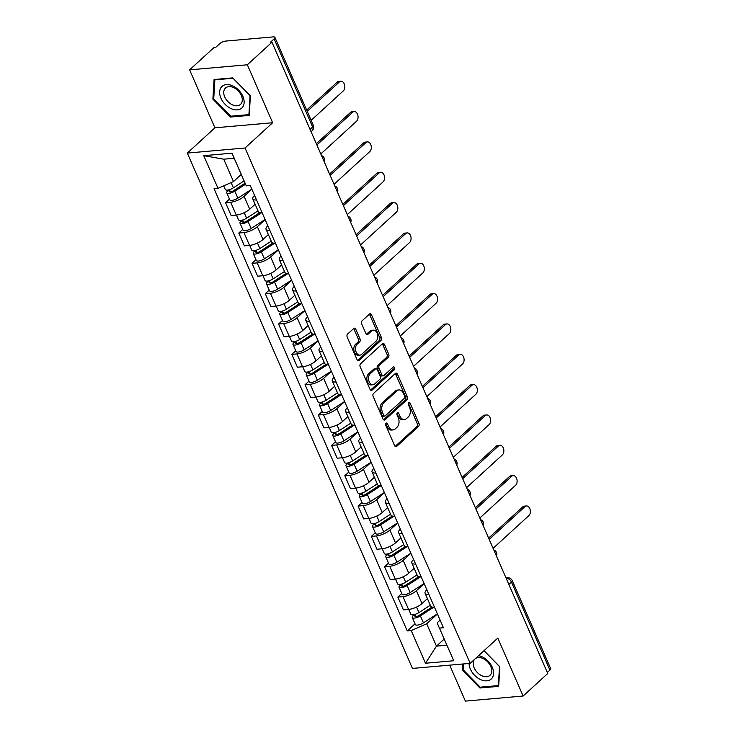 <?xml version="1.0" encoding="UTF-8"?>
<svg xmlns="http://www.w3.org/2000/svg" width="738" height="738" viewBox="0 0 738 738"><rect width="100%" height="100%" fill="white"/><g stroke="black" fill="none" stroke-linecap="round" stroke-linejoin="round"><path stroke-width="1.11" d="M386.029 423.225A1.55 1.024 85 0 0 385.762 425.346L394.618 445.623A2.214 1.467 85 0 0 396.029 446.721A2.214 1.467 85 0 0 396.675 446.416L418.557 426.398A2.214 1.467 85 0 0 418.935 423.381L410.07 403.096A1.55 1.024 85 0 0 409.083 402.33A1.55 1.024 85 0 0 408.64 402.542A1.55 1.024 85 0 0 408.372 404.655L409.516 407.275A7.085 4.696 85 0 1 408.298 416.942L406.472 418.612A7.085 4.696 85 0 1 404.424 419.562A7.085 4.696 85 0 1 399.913 416.066L398.769 413.437A1.55 1.024 85 0 0 397.782 412.671A1.55 1.024 85 0 0 397.33 412.883A1.55 1.024 85 0 0 397.062 414.996L398.216 417.625A7.085 4.696 85 0 1 396.989 427.293L395.171 428.962A7.085 4.696 85 0 1 393.123 429.903A7.085 4.696 85 0 1 388.612 426.407L387.459 423.787A1.55 1.024 85 0 0 386.472 423.022A1.55 1.024 85 0 0 386.029 423.225M355.781 329.268A2.214 1.467 85 0 0 354.369 328.17A2.214 1.467 85 0 0 353.733 328.465L347.589 334.083A2.214 1.467 85 0 0 347.211 337.109L357.054 359.627A2.214 1.467 85 0 0 358.465 360.725A2.214 1.467 85 0 0 359.102 360.43L380.983 340.402A2.214 1.467 85 0 0 381.361 337.386L371.528 314.858A2.214 1.467 85 0 0 370.116 313.77A2.214 1.467 85 0 0 369.47 314.065L362.063 320.846A2.214 1.467 85 0 0 361.675 323.871L365.891 333.511A2.214 1.467 85 0 0 367.303 334.6A2.214 1.467 85 0 0 367.939 334.305L371.62 330.938A5.922 3.921 85 0 1 373.327 330.144A5.922 3.921 85 0 1 377.524 334.342A5.922 3.921 85 0 1 376.076 341.15L361.675 354.332A5.922 3.921 85 0 1 359.959 355.126A5.922 3.921 85 0 1 355.762 350.937A5.922 3.921 85 0 1 357.21 344.12L359.609 341.925A2.214 1.467 85 0 0 359.996 338.908L355.781 329.268L354.102 329.416A2.214 1.467 85 0 0 353.548 328.631M245.034 148.006L272.654 122.739L247.331 64.787L271.981 42.232L547.762 673.48L523.122 696.026L497.799 638.075L470.18 663.351L245.034 148.006L187.314 153.08L412.459 668.416L470.18 663.351M373.529 393.446A2.214 1.467 85 0 0 373.151 396.472L382.985 419A2.214 1.467 85 0 0 384.397 420.088A2.214 1.467 85 0 0 385.033 419.793L406.915 399.765A2.214 1.467 85 0 0 407.302 396.749L397.459 374.221A2.214 1.467 85 0 0 396.048 373.133A2.214 1.467 85 0 0 395.411 373.428L373.529 393.446M370.024 389.313L360.181 366.786A2.214 1.467 85 0 1 360.559 363.769L382.441 343.742A2.214 1.467 85 0 1 383.087 343.447A2.214 1.467 85 0 1 384.489 344.545L388.705 354.185A2.214 1.467 85 0 1 388.326 357.201L379.452 365.319A2.214 1.467 85 0 0 379.064 368.345L381.86 374.738A2.214 1.467 85 0 0 383.271 375.836A2.214 1.467 85 0 0 383.908 375.531L393.151 367.081A1.55 1.024 85 0 1 393.594 366.878A1.55 1.024 85 0 1 394.692 367.967A1.55 1.024 85 0 1 394.313 369.756L372.072 390.107A2.214 1.467 85 0 1 371.426 390.402A2.214 1.467 85 0 1 370.024 389.313M247.331 64.787L189.611 69.861L214.26 47.306L215.939 47.158L219.776 43.643A4.511 1.531 -23.6 0 1 225.625 41.079L273.244 36.9A4.511 1.531 -23.6 0 1 274.905 37.361L313.392 125.451A4.511 1.531 156.4 0 1 312.626 126.964L274.139 38.874A4.511 1.531 -23.6 0 0 274.905 37.361M449.691 665.15L465.392 701.1L523.122 696.026M189.611 69.861L214.933 127.812L187.314 153.08M271.981 42.232L270.302 42.38L274.139 38.874M508.842 584.395L511.434 582.024A4.511 1.531 156.4 0 0 512.2 580.511L550.686 668.6A4.511 1.531 156.4 0 1 549.921 670.113L511.434 582.024A4.511 3.017 -132.5 0 0 506.369 578.426L506.24 578.435M547.328 672.484L549.921 670.113M428.852 594.339A10.378 3.515 156.4 0 1 425.079 593.278L430.688 606.11A10.378 3.515 -23.6 0 0 434.451 607.171M424.166 583.629L416.416 590.723A10.378 3.515 156.4 0 1 402.976 596.608L408.584 609.45A10.378 3.515 -23.6 0 0 422.016 603.555L427.413 598.619M408.584 609.45L403.446 609.902L397.837 597.06L401.767 593.472M425.079 593.278A10.378 3.515 156.4 0 1 426.85 589.8L426.859 589.791M402.976 596.608L397.837 597.06M415.595 564.007A10.378 3.515 156.4 0 1 411.822 562.937L417.431 575.778A10.378 3.515 -23.6 0 0 421.204 576.839M388.511 563.131L384.59 566.729L390.199 579.561L395.328 579.109A10.378 3.515 -23.6 0 0 408.769 573.214L414.156 568.278M411.822 562.937A10.378 3.515 156.4 0 1 413.594 559.469L413.603 559.45M410.909 553.288L403.16 560.382A10.378 3.515 156.4 0 1 389.719 566.277L384.59 566.729M402.339 533.666A10.378 3.515 156.4 0 1 398.575 532.605L404.175 545.437A10.378 3.515 -23.6 0 0 407.948 546.498M375.264 532.799L371.334 536.388L376.943 549.229L382.072 548.777A10.378 3.515 -23.6 0 0 395.513 542.882L400.909 537.947M398.575 532.605A10.378 3.515 156.4 0 1 400.337 529.128L400.356 529.118M397.662 522.947L389.904 530.05A10.378 3.515 156.4 0 1 376.463 535.936L371.334 536.388M389.083 503.325A10.378 3.515 156.4 0 1 385.319 502.264L390.928 515.106A10.378 3.515 -23.6 0 0 394.692 516.166M362.007 502.458L358.078 506.056L363.686 518.888L368.815 518.436A10.378 3.515 -23.6 0 0 382.256 512.541L387.653 507.606M385.319 502.264A10.378 3.515 156.4 0 1 387.081 498.796L387.099 498.777M384.406 492.615L376.648 499.709A10.378 3.515 156.4 0 1 363.216 505.604L358.078 506.056M375.836 472.993A10.378 3.515 156.4 0 1 372.063 471.933L377.671 484.765A10.378 3.515 -23.6 0 0 381.435 485.825M348.751 472.126L344.821 475.715L350.43 488.547L355.568 488.104A10.378 3.515 -23.6 0 0 369 482.209L374.397 477.274M372.063 471.933A10.378 3.515 156.4 0 1 373.834 468.455L373.843 468.445M371.149 462.274L363.4 469.368A10.378 3.515 156.4 0 1 349.96 475.263L344.821 475.715M362.579 442.652A10.378 3.515 156.4 0 1 358.806 441.592L364.415 454.423A10.378 3.515 -23.6 0 0 368.188 455.494M335.495 441.785L331.574 445.374L337.183 458.215L342.312 457.763A10.378 3.515 -23.6 0 0 355.753 451.868L361.14 446.933M358.806 441.592A10.378 3.515 156.4 0 1 360.578 438.123L360.587 438.104M357.893 431.942L350.144 439.036A10.378 3.515 156.4 0 1 336.703 444.931L331.574 445.374M349.323 412.321A10.378 3.515 156.4 0 1 345.559 411.26L351.159 424.092A10.378 3.515 -23.6 0 0 354.932 425.153M322.248 411.444L318.318 415.042L323.927 427.874L329.056 427.422A10.378 3.515 -23.6 0 0 342.497 421.536L347.893 416.601M345.559 411.26A10.378 3.515 156.4 0 1 347.321 407.782L347.34 407.773M344.646 401.601L336.888 408.695A10.378 3.515 156.4 0 1 323.447 414.59L318.318 415.042M336.067 381.98A10.378 3.515 156.4 0 1 332.303 380.919L337.912 393.751A10.378 3.515 -23.6 0 0 341.676 394.812M308.991 381.112L305.062 384.701L310.67 397.542L315.799 397.09A10.378 3.515 -23.6 0 0 329.24 391.195L334.637 386.26M332.303 380.919A10.378 3.515 156.4 0 1 334.065 377.441L334.083 377.432M331.39 371.269L323.631 378.363A10.378 3.515 156.4 0 1 310.2 384.249L305.062 384.701M322.82 351.648A10.378 3.515 156.4 0 1 319.047 350.578L324.655 363.419A10.378 3.515 -23.6 0 0 328.419 364.48M295.735 350.771L291.814 354.369L297.414 367.201L302.552 366.749A10.378 3.515 -23.6 0 0 315.984 360.854L321.381 355.928M319.047 350.578A10.378 3.515 156.4 0 1 320.818 347.109L320.827 347.091M318.133 340.928L310.384 348.022A10.378 3.515 156.4 0 1 296.944 353.917L291.814 354.369M309.563 321.307A10.378 3.515 156.4 0 1 305.79 320.246L311.399 333.078A10.378 3.515 -23.6 0 0 315.172 334.139M282.488 320.44L278.558 324.028L284.167 336.869L289.296 336.417A10.378 3.515 -23.6 0 0 302.737 330.523L308.124 325.587M305.79 320.246A10.378 3.515 156.4 0 1 307.561 316.768L307.571 316.759M304.877 310.597L297.128 317.691A10.378 3.515 156.4 0 1 283.687 323.576L278.558 324.028M296.307 290.966A10.378 3.515 156.4 0 1 292.543 289.905L298.152 302.746A10.378 3.515 -23.6 0 0 301.916 303.807M269.232 290.099L265.302 293.696L270.911 306.528L276.04 306.076A10.378 3.515 -23.6 0 0 289.481 300.181L294.877 295.246M292.543 289.905A10.378 3.515 156.4 0 1 294.305 286.436L294.324 286.418M291.63 280.255L283.872 287.35A10.378 3.515 156.4 0 1 270.431 293.244L265.302 293.696M283.051 260.634A10.378 3.515 156.4 0 1 279.287 259.573L284.896 272.405A10.378 3.515 -23.6 0 0 288.659 273.466M255.975 259.767L252.045 263.355L257.654 276.187L262.793 275.744A10.378 3.515 -23.6 0 0 276.224 269.85L281.621 264.914M279.287 259.573A10.378 3.515 156.4 0 1 281.049 256.095L281.067 256.086M278.374 249.914L270.615 257.009A10.378 3.515 156.4 0 1 257.184 262.903L252.045 263.355M269.804 230.293A10.378 3.515 156.4 0 1 266.031 229.232L271.639 242.064A10.378 3.515 -23.6 0 0 275.412 243.134M242.719 229.426L238.798 233.023L244.398 245.855L249.536 245.403A10.378 3.515 -23.6 0 0 262.977 239.509L268.364 234.573M266.031 229.232A10.378 3.515 156.4 0 1 267.802 225.763L267.811 225.745M265.117 219.583L257.368 226.677A10.378 3.515 156.4 0 1 243.927 232.571L238.798 233.023M256.547 199.961A10.378 3.515 156.4 0 1 252.774 198.9L258.383 211.732A10.378 3.515 -23.6 0 0 262.156 212.793M229.472 199.085L225.542 202.682L231.151 215.514L236.28 215.062A10.378 3.515 -23.6 0 0 249.721 209.177L255.108 204.242M252.774 198.9A10.378 3.515 156.4 0 1 254.545 195.422L254.555 195.413M251.861 189.242L244.112 196.336A10.378 3.515 156.4 0 1 230.671 202.23L225.542 202.682M437.422 613.961L426.693 623.776L436.462 646.137L446.896 645.224L437.127 622.863L440.116 620.132M444.202 639.062L436.462 646.137L425.485 663.241L411.214 630.566L426.693 623.776M437.127 622.863L453.759 660.75L425.485 663.241M218.005 188.347L203.734 155.672L232.009 153.19L246.28 185.865L234.158 158.273L223.725 159.196L233.494 181.557L218.005 188.347L214.057 188.697L407.256 630.916L411.214 630.566M439.479 628.084L443.437 627.734L250.237 185.515L246.28 185.865M462.698 664.006L462.339 670.067L479.912 688.01L498.667 686.368L499.838 666.774L484.054 650.658M272.654 122.739L214.933 127.812M214.066 79.52L212.885 99.113L230.468 117.056L249.213 115.405L250.394 95.82L232.821 77.877L214.066 79.52M233.494 181.557L241.234 174.472M415.024 623.804L407.256 630.916M453.759 660.75L446.896 645.224M234.158 158.273L232.009 153.19M223.725 159.196L203.734 155.672M463.196 669.283L462.339 670.067M480.89 687.115L479.912 688.01M213.752 98.32L212.885 99.113M231.446 116.161L230.468 117.056M385.697 423.76A1.55 1.024 85 0 1 385.78 423.935L386.924 426.555A7.085 4.696 85 0 0 391.435 430.051L393.123 429.903M404.424 419.562L402.745 419.71A7.085 4.696 85 0 1 398.234 416.214L397.081 413.584A1.55 1.024 85 0 0 396.998 413.418M395.171 446.398L416.869 426.546A2.214 1.467 85 0 0 417.256 423.529L408.391 403.243A1.55 1.024 85 0 0 408.308 403.068M383.539 419.774L405.236 399.922A2.214 1.467 85 0 0 405.614 396.896L395.78 374.369A2.214 1.467 85 0 0 395.227 373.594M383.769 415.337A1.55 1.024 85 0 0 384.756 416.103A1.55 1.024 85 0 0 385.208 415.9L404.415 398.317A1.55 1.024 85 0 0 404.682 396.205L403.474 393.437A7.085 4.696 85 0 0 398.963 389.941A7.085 4.696 85 0 0 396.915 390.891L383.788 402.902A7.085 4.696 85 0 0 382.561 412.57L383.769 415.337L382.09 415.485A1.55 1.024 85 0 0 383.077 416.25L384.756 416.103M398.963 389.941L397.284 390.088A7.085 4.696 85 0 0 395.227 391.039L396.915 390.891M382.09 415.485L380.882 412.717A7.085 4.696 85 0 1 382.099 403.049L395.227 391.039M383.271 375.836L381.583 375.983A2.214 1.467 85 0 1 380.181 374.886L377.386 368.493A2.214 1.467 85 0 1 377.764 365.467L386.638 357.349A2.214 1.467 85 0 0 387.016 354.332L382.81 344.692A2.214 1.467 85 0 0 382.266 343.908M370.568 390.088L392.634 369.904A1.55 1.024 85 0 0 392.727 367.469M370.236 373.751A5.922 3.921 85 0 0 368.788 380.559A5.922 3.921 85 0 0 372.985 384.756A5.922 3.921 85 0 0 374.701 383.963L379.775 379.314A2.214 1.467 85 0 0 380.162 376.297L377.367 369.904A2.214 1.467 85 0 0 375.956 368.806A2.214 1.467 85 0 0 375.31 369.101L370.236 373.751L368.557 373.898A5.922 3.921 85 0 0 367.109 380.707A5.922 3.921 85 0 0 371.306 384.904L372.985 384.756M375.956 368.806L374.267 368.954A2.214 1.467 85 0 0 373.631 369.249L375.31 369.101M368.557 373.898L373.631 369.249M359.959 355.126L358.281 355.273A5.922 3.921 85 0 1 354.074 351.085A5.922 3.921 85 0 1 355.531 344.268L357.93 342.072A2.214 1.467 85 0 0 358.308 339.056L354.102 329.416M373.327 330.144L371.648 330.292A5.922 3.921 85 0 0 369.932 331.085L371.62 330.938M366.435 334.286L369.932 331.085M357.598 360.412L379.304 340.55A2.214 1.467 85 0 0 379.683 337.534L369.839 315.006A2.214 1.467 85 0 0 369.295 314.231M430.3 605.225L418.935 612.568A5.636 1.91 156.4 0 1 410.835 614.219L408.741 609.431M432.025 607.051L418.852 615.557A2.703 0.913 156.4 0 1 414.968 616.359A2.703 0.913 156.4 0 1 415.429 615.446L414.959 614.385M493.095 548.334L528.869 515.604A5.184 3.441 85 0 0 530.142 509.635A5.184 3.441 85 0 0 526.462 505.954A5.184 3.441 85 0 0 524.958 506.655L489.183 539.395M433.778 607.217L420.383 615.87A5.636 1.91 156.4 0 1 412.284 617.531A5.636 1.91 156.4 0 1 413.243 615.64L412.874 614.8M437.376 613.859L423.437 622.872A5.636 1.91 156.4 0 1 415.337 624.533L412.284 617.531M488.621 538.094L522.772 506.849A5.184 3.441 -95 0 1 524.275 506.148L526.462 505.954M415.946 616.636L415.429 615.446L413.243 615.64M417.044 574.884L405.679 582.227A5.636 1.91 156.4 0 1 397.579 583.887L395.485 579.099M418.769 576.71L405.605 585.225A2.703 0.913 156.4 0 1 401.712 586.018A2.703 0.913 156.4 0 1 402.173 585.114L401.712 584.044M479.838 518.002L515.613 485.263A5.184 3.441 85 0 0 516.886 479.294A5.184 3.441 85 0 0 513.205 475.623A5.184 3.441 85 0 0 511.702 476.314L475.927 509.054M420.522 576.876L407.127 585.529A5.636 1.91 156.4 0 1 399.027 587.19A5.636 1.91 156.4 0 1 399.987 585.308L399.618 584.468M424.119 583.527L410.18 592.531A5.636 1.91 156.4 0 1 402.081 594.191L399.027 587.19M475.364 507.762L509.515 476.508A5.184 3.441 -95 0 1 511.019 475.816L513.205 475.623M402.69 586.295L402.173 585.114L399.987 585.308M403.787 544.552L392.422 551.886A5.636 1.91 156.4 0 1 384.332 553.546L382.238 548.758M405.513 546.378L392.348 554.884A2.703 0.913 156.4 0 1 388.456 555.677A2.703 0.913 156.4 0 1 388.917 554.773L388.456 553.703M466.582 487.661L502.357 454.922A5.184 3.441 85 0 0 503.63 448.962A5.184 3.441 85 0 0 499.949 445.282A5.184 3.441 85 0 0 498.454 445.983L462.671 478.713M407.265 546.535L393.871 555.197A5.636 1.91 156.4 0 1 385.771 556.858A5.636 1.91 156.4 0 1 386.73 554.967L386.361 554.127M410.872 553.186L396.933 562.199A5.636 1.91 156.4 0 1 388.834 563.86L385.771 556.858M462.108 477.421L496.268 446.176A5.184 3.441 -95 0 1 497.763 445.475L499.949 445.282M389.433 555.963L388.917 554.773L386.73 554.967M469.082 663.444A14.659 9.797 -132.5 0 0 477.873 678.074A14.659 9.797 -132.5 0 0 491.591 678.665A14.659 9.797 -132.5 0 0 491.379 665.455A14.659 9.797 -132.5 0 0 478.556 655.685M490.226 675.085A11.098 7.417 -132.5 0 0 487.744 661.949A11.098 7.417 -132.5 0 0 474.968 658.969A11.098 7.417 -132.5 0 0 474.7 659.237A11.098 7.417 -132.5 0 0 477.191 672.373A11.098 7.417 -132.5 0 0 489.958 675.353A11.098 7.417 -132.5 0 0 490.226 675.085M483.962 650.741L499.506 666.599L498.362 685.584L480.198 687.179L463.169 669.79L463.519 663.932M242.138 107.702A14.659 9.797 -132.5 0 0 238.605 90.082A14.659 9.797 -132.5 0 0 221.64 86.77A14.659 9.797 -132.5 0 0 225.173 104.39A14.659 9.797 -132.5 0 0 242.138 107.702M240.782 104.132A11.098 7.417 -132.5 0 0 238.3 90.995A11.098 7.417 -132.5 0 0 225.524 88.016A11.098 7.417 -132.5 0 0 225.256 88.283A11.098 7.417 -132.5 0 0 227.738 101.42A11.098 7.417 -132.5 0 0 240.514 104.39A11.098 7.417 -132.5 0 0 240.782 104.132M213.725 98.837L214.859 79.852L233.033 78.256L250.062 95.645L248.918 114.621L230.745 116.217L213.725 98.837M215.348 79.409L214.859 79.852M390.54 514.211L379.175 521.554A5.636 1.91 156.4 0 1 371.076 523.214L368.982 518.417M392.265 516.037L379.092 524.552A2.703 0.913 156.4 0 1 375.208 525.345A2.703 0.913 156.4 0 1 375.67 524.441L375.199 523.371M453.326 457.329L489.11 424.59A5.184 3.441 85 0 0 490.373 418.621A5.184 3.441 85 0 0 486.702 414.95A5.184 3.441 85 0 0 485.198 415.642L449.424 448.381M394.018 516.203L380.614 524.856A5.636 1.91 156.4 0 1 372.515 526.517A5.636 1.91 156.4 0 1 373.474 524.626L373.114 523.786M397.616 522.855L383.677 531.858A5.636 1.91 156.4 0 1 375.577 533.519L372.515 526.517M448.852 447.09L483.012 415.835A5.184 3.441 -95 0 1 484.506 415.143L486.702 414.95M376.186 525.622L375.67 524.441L373.474 524.626M377.284 483.87L365.919 491.213A5.636 1.91 156.4 0 1 357.819 492.873L355.725 488.086M379.009 485.705L365.836 494.211A2.703 0.913 156.4 0 1 361.952 495.004A2.703 0.913 156.4 0 1 362.413 494.1L361.943 493.03M440.079 426.988L475.853 394.249A5.184 3.441 85 0 0 477.126 388.28A5.184 3.441 85 0 0 473.445 384.609A5.184 3.441 85 0 0 471.942 385.31L436.167 418.04M380.762 485.862L367.367 494.525A5.636 1.91 156.4 0 1 359.268 496.185A5.636 1.91 156.4 0 1 360.227 494.294L359.858 493.454M384.36 492.514L370.421 501.526A5.636 1.91 156.4 0 1 362.321 503.178L359.268 496.185M435.604 416.749L469.755 385.494A5.184 3.441 -95 0 1 471.259 384.802L473.445 384.609M362.93 495.281L362.413 494.1L360.227 494.294M364.028 453.538L352.663 460.881A5.636 1.91 156.4 0 1 344.563 462.541L342.469 457.744M365.753 455.364L352.589 463.87A2.703 0.913 156.4 0 1 348.696 464.672A2.703 0.913 156.4 0 1 349.157 463.768L348.696 462.698M426.822 396.647L462.597 363.917A5.184 3.441 85 0 0 463.87 357.948A5.184 3.441 85 0 0 460.189 354.277A5.184 3.441 85 0 0 458.695 354.969L422.911 387.708M367.506 455.531L354.111 464.184A5.636 1.91 156.4 0 1 346.011 465.844A5.636 1.91 156.4 0 1 346.971 463.953L346.602 463.113M371.103 462.182L357.164 471.185A5.636 1.91 156.4 0 1 349.065 472.846L346.011 465.844M422.348 386.417L456.499 355.163A5.184 3.441 -95 0 1 458.003 354.461L460.189 354.277M349.674 464.949L349.157 463.768L346.971 463.953M350.771 423.197L339.415 430.54A5.636 1.91 156.4 0 1 331.316 432.2L329.222 427.413M352.496 425.023L339.332 433.538A2.703 0.913 156.4 0 1 335.439 434.331A2.703 0.913 156.4 0 1 335.901 433.427L335.439 432.357M413.566 366.316L449.341 333.576A5.184 3.441 85 0 0 450.614 327.607A5.184 3.441 85 0 0 446.933 323.936A5.184 3.441 85 0 0 445.438 324.628L409.655 357.367M354.249 425.189L340.855 433.852A5.636 1.91 156.4 0 1 332.755 435.503A5.636 1.91 156.4 0 1 333.714 433.621L333.345 432.782M357.856 431.841L343.917 440.844A5.636 1.91 156.4 0 1 335.818 442.505L332.755 435.503M409.092 356.076L443.252 324.821A5.184 3.441 -95 0 1 444.746 324.13L446.933 323.936M336.417 434.608L335.901 433.427L333.714 433.621M337.524 392.865L326.159 400.208A5.636 1.91 156.4 0 1 318.06 401.869L315.965 397.072M339.249 394.692L326.076 403.197A2.703 0.913 156.4 0 1 322.192 404A2.703 0.913 156.4 0 1 322.654 403.086L322.183 402.026M400.31 335.974L436.093 303.244A5.184 3.441 85 0 0 437.357 297.276A5.184 3.441 85 0 0 433.686 293.595A5.184 3.441 85 0 0 432.182 294.296L396.407 327.035M341.002 394.858L327.598 403.511A5.636 1.91 156.4 0 1 319.499 405.171A5.636 1.91 156.4 0 1 320.467 403.28L320.098 402.441M344.6 401.509L330.661 410.512A5.636 1.91 156.4 0 1 322.561 412.173L319.499 405.171M395.836 325.735L429.996 294.49A5.184 3.441 -95 0 1 431.499 293.789L433.686 293.595M323.17 404.276L322.654 403.086L320.467 403.28M324.268 362.524L312.903 369.867A5.636 1.91 156.4 0 1 304.803 371.528L302.709 366.74M325.993 364.351L312.82 372.865A2.703 0.913 156.4 0 1 308.936 373.659A2.703 0.913 156.4 0 1 309.397 372.755L308.927 371.684M387.063 305.643L422.837 272.903A5.184 3.441 85 0 0 424.11 266.935A5.184 3.441 85 0 0 420.429 263.263A5.184 3.441 85 0 0 418.926 263.955L383.151 296.694M327.746 364.517L314.351 373.17A5.636 1.91 156.4 0 1 306.252 374.83A5.636 1.91 156.4 0 1 307.211 372.948L306.842 372.109M331.344 371.168L317.405 380.171A5.636 1.91 156.4 0 1 309.305 381.832L306.252 374.83M382.588 295.403L416.739 264.149A5.184 3.441 -95 0 1 418.243 263.457L420.429 263.263M309.914 373.935L309.397 372.755L307.211 372.948M311.012 332.192L299.646 339.526A5.636 1.91 156.4 0 1 291.547 341.187L289.453 336.399M312.737 334.019L299.573 342.524A2.703 0.913 156.4 0 1 295.68 343.327A2.703 0.913 156.4 0 1 296.141 342.414L295.68 341.353M373.806 275.302L409.581 242.562A5.184 3.441 85 0 0 410.854 236.603A5.184 3.441 85 0 0 407.173 232.922A5.184 3.441 85 0 0 405.679 233.623L369.895 266.353M314.489 334.176L301.095 342.838A5.636 1.91 156.4 0 1 292.995 344.498A5.636 1.91 156.4 0 1 293.955 342.607L293.586 341.768M318.096 340.827L304.148 349.84A5.636 1.91 156.4 0 1 296.058 351.5L292.995 344.498M369.332 265.062L403.483 233.817A5.184 3.441 -95 0 1 404.987 233.116L407.173 232.922M296.658 343.604L296.141 342.414L293.955 342.607M297.755 301.851L286.399 309.194A5.636 1.91 156.4 0 1 278.3 310.855L276.206 306.058M299.48 303.678L286.316 312.192A2.703 0.913 156.4 0 1 282.423 312.986A2.703 0.913 156.4 0 1 282.885 312.082L282.423 311.012M360.55 244.97L396.324 212.23A5.184 3.441 85 0 0 397.597 206.262A5.184 3.441 85 0 0 393.917 202.59A5.184 3.441 85 0 0 392.422 203.282L356.639 236.022M301.242 303.844L287.838 312.497A5.636 1.91 156.4 0 1 279.739 314.157A5.636 1.91 156.4 0 1 280.698 312.275L280.339 311.436M304.84 310.495L290.901 319.499A5.636 1.91 156.4 0 1 282.802 321.159L279.739 314.157M356.076 234.73L390.236 203.476A5.184 3.441 -95 0 1 391.73 202.784L393.917 202.59M283.41 313.263L282.885 312.082L280.698 312.275M284.508 271.51L273.143 278.853A5.636 1.91 156.4 0 1 265.043 280.514L262.949 275.726M286.233 273.346L273.06 281.851A2.703 0.913 156.4 0 1 269.176 282.645A2.703 0.913 156.4 0 1 269.638 281.741L269.167 280.671M347.294 214.629L383.077 181.889A5.184 3.441 85 0 0 384.35 175.921A5.184 3.441 85 0 0 380.67 172.249A5.184 3.441 85 0 0 379.166 172.95L343.391 205.681M287.986 273.503L274.582 282.165A5.636 1.91 156.4 0 1 266.483 283.826A5.636 1.91 156.4 0 1 267.451 281.934L267.082 281.095M291.584 280.154L277.645 289.167A5.636 1.91 156.4 0 1 269.545 290.827L266.483 283.826M342.819 204.389L376.98 173.135A5.184 3.441 -95 0 1 378.483 172.443L380.67 172.249M270.154 282.922L269.638 281.741L267.451 281.934M271.252 241.178L259.887 248.521A5.636 1.91 156.4 0 1 251.787 250.182L249.693 245.385M272.977 243.005L259.804 251.51A2.703 0.913 156.4 0 1 255.92 252.313A2.703 0.913 156.4 0 1 256.381 251.409L255.911 250.339M334.046 184.288L369.821 151.558A5.184 3.441 85 0 0 371.094 145.589A5.184 3.441 85 0 0 367.413 141.917A5.184 3.441 85 0 0 365.91 142.609L330.135 175.349M274.73 243.171L261.335 251.824A5.636 1.91 156.4 0 1 253.235 253.485A5.636 1.91 156.4 0 1 254.195 251.593L253.826 250.754M278.327 249.822L264.389 258.826A5.636 1.91 156.4 0 1 256.289 260.486L253.235 253.485M329.572 174.057L363.723 142.803A5.184 3.441 -95 0 1 365.227 142.102L367.413 141.917M256.898 252.59L256.381 251.409L254.195 251.593M257.996 210.837L246.63 218.18A5.636 1.91 156.4 0 1 238.531 219.841L236.446 215.053M259.721 212.664L246.557 221.179A2.703 0.913 156.4 0 1 242.664 221.972A2.703 0.913 156.4 0 1 243.125 221.068L242.664 219.998M320.79 153.956L356.565 121.217A5.184 3.441 85 0 0 357.838 115.248A5.184 3.441 85 0 0 354.157 111.576A5.184 3.441 85 0 0 352.663 112.268L316.879 145.008M261.473 212.83L248.079 221.492A5.636 1.91 156.4 0 1 239.979 223.144A5.636 1.91 156.4 0 1 240.939 221.262L240.57 220.422M265.08 219.481L251.132 228.494A5.636 1.91 156.4 0 1 243.042 230.145L239.979 223.144M316.316 143.716L350.467 112.462A5.184 3.441 -95 0 1 351.971 111.77L354.157 111.576M243.641 222.249L243.125 221.068L240.939 221.262M244.066 180.939L233.383 187.849A5.636 1.91 156.4 0 1 225.284 189.509L223.688 185.856M245.09 183.218L233.3 190.838A2.703 0.913 156.4 0 1 229.417 191.64A2.703 0.913 156.4 0 1 229.869 190.727L229.407 189.666M311.15 120.312L343.318 90.885A5.184 3.441 85 0 0 344.581 84.916A5.184 3.441 85 0 0 340.91 81.245A5.184 3.441 85 0 0 339.406 81.936L307.239 111.364M245.542 184.223L234.822 191.151A5.636 1.91 156.4 0 1 226.723 192.812A5.636 1.91 156.4 0 1 227.682 190.921L227.322 190.081M251.824 189.149L237.885 198.153A5.636 1.91 156.4 0 1 229.786 199.814L226.723 192.812M306.676 110.073L337.22 82.13A5.184 3.441 -95 0 1 338.714 81.429L340.91 81.245M230.394 191.917L229.869 190.727L227.682 190.921M506.277 578.509L506.369 578.426A4.511 2.989 85 0 1 507.67 577.826L506.037 577.965M243.927 232.571L249.536 245.403M257.184 262.903L262.793 275.744M270.431 293.244L276.04 306.076M283.687 323.576L289.296 336.417M296.944 353.917L302.552 366.749M310.2 384.249L315.799 397.09M323.447 414.59L329.056 427.422M336.703 444.931L342.312 457.763M349.96 475.263L355.568 488.104M363.216 505.604L368.815 518.436M376.463 535.936L382.072 548.777M389.719 566.277L395.328 579.109M230.671 202.23L236.28 215.062M244.112 196.336L249.721 209.177M257.368 226.677L262.977 239.509M270.615 257.009L276.224 269.85M283.872 287.35L289.481 300.181M297.128 317.691L302.737 330.523M310.384 348.022L315.984 360.854M323.631 378.363L329.24 391.195M336.888 408.695L342.497 421.536M350.144 439.036L355.753 451.868M363.4 469.368L369 482.209M376.648 499.709L382.256 512.541M389.904 530.05L395.513 542.882M403.16 560.382L408.769 573.214M416.416 590.723L422.016 603.555M496.056 555.124A4.511 3.017 -132.5 0 0 495.041 552.799M482.8 524.792A4.511 3.017 -132.5 0 0 481.785 522.467M469.553 494.451A4.511 3.017 -132.5 0 0 468.538 492.126M456.296 464.11A4.511 3.017 -132.5 0 0 455.281 461.794M443.04 433.778A4.511 3.017 -132.5 0 0 442.025 431.453M429.784 403.437A4.511 3.017 -132.5 0 0 428.769 401.112M416.536 373.105A4.511 3.017 -132.5 0 0 415.522 370.78M403.28 342.764A4.511 3.017 -132.5 0 0 402.265 340.439M390.024 312.432A4.511 3.017 -132.5 0 0 389.009 310.108M376.767 282.091A4.511 3.017 -132.5 0 0 375.753 279.767M363.52 251.75A4.511 3.017 -132.5 0 0 362.506 249.435M350.264 221.418A4.511 3.017 -132.5 0 0 349.249 219.094M337.008 191.077A4.511 3.017 -132.5 0 0 335.993 188.753M323.751 160.746A4.511 3.017 -132.5 0 0 322.737 158.421M310.034 129.334L312.626 126.964A4.511 3.017 -132.5 0 1 312.303 130.589A4.511 4.511 0 0 0 313.392 125.451M386.924 426.555L388.612 426.407M397.081 413.584L398.769 413.437M398.234 416.214L399.913 416.066M408.391 403.243L410.07 403.096M417.256 423.529L418.935 423.381M416.869 426.546L418.557 426.398M395.347 446.536L396.675 446.416M385.78 423.935L387.459 423.787M395.78 374.369L397.459 374.221M405.614 396.896L407.302 396.749M405.236 399.922L406.915 399.765M383.714 419.904L385.033 419.793M382.099 403.049L383.788 402.902M380.882 412.717L382.561 412.57M382.81 344.692L384.489 344.545M387.016 354.332L388.705 354.185M386.638 357.349L388.326 357.201M377.764 365.467L379.452 365.319M377.386 368.493L379.064 368.345M380.181 374.886L381.86 374.738M392.634 369.904L394.313 369.756M370.744 390.227L372.072 390.107M358.308 339.056L359.996 338.908M357.93 342.072L359.609 341.925M355.531 344.268L357.21 344.12M366.62 334.425L367.939 334.305M369.839 315.006L371.528 314.858M379.683 337.534L381.361 337.386M379.304 340.55L380.983 340.402M357.782 360.541L359.102 360.43M418.935 612.568L416.536 607.07M423.437 622.872L420.383 615.87M522.772 506.849L524.958 506.655M405.679 582.227L403.28 576.738M410.18 592.531L407.127 585.529M509.515 476.508L511.702 476.314M392.422 551.886L390.024 546.397M396.933 562.199L393.871 555.197M496.268 446.176L498.454 445.983M379.175 521.554L376.777 516.056M383.677 531.858L380.614 524.856M483.012 415.835L485.198 415.642M365.919 491.213L363.52 485.724M370.421 501.526L367.367 494.525M469.755 385.494L471.942 385.31M352.663 460.881L350.264 455.383M357.164 471.185L354.111 464.184M456.499 355.163L458.695 354.969M339.415 430.54L337.008 425.051M343.917 440.844L340.855 433.852M443.252 324.821L445.438 324.628M326.159 400.208L323.761 394.71M330.661 410.512L327.598 403.511M429.996 294.49L432.182 294.296M312.903 369.867L310.504 364.378M317.405 380.171L314.351 373.17M416.739 264.149L418.926 263.955M299.646 339.526L297.248 334.037M304.148 349.84L301.095 342.838M403.483 233.817L405.679 233.623M286.399 309.194L283.992 303.696M290.901 319.499L287.838 312.497M390.236 203.476L392.422 203.282M273.143 278.853L270.745 273.364M277.645 289.167L274.582 282.165M376.98 173.135L379.166 172.95M259.887 248.521L257.488 243.023M264.389 258.826L261.335 251.824M363.723 142.803L365.91 142.609M246.63 218.18L244.232 212.692M251.132 228.494L248.079 221.492M350.467 112.462L352.663 112.268M233.383 187.849L231.095 182.609M237.885 198.153L234.822 191.151M337.22 82.13L339.406 81.936M496.462 556.065A4.511 4.511 0 0 0 493.805 549.985M483.215 525.724A4.511 4.511 0 0 0 480.558 519.644M469.958 495.392A4.511 4.511 0 0 0 467.302 489.303M456.702 465.051A4.511 4.511 0 0 0 454.045 458.971M443.446 434.71A4.511 4.511 0 0 0 440.789 428.63M430.199 404.378A4.511 4.511 0 0 0 427.542 398.299M416.942 374.037A4.511 4.511 0 0 0 414.286 367.958M403.686 343.705A4.511 4.511 0 0 0 401.029 337.626M390.439 313.364A4.511 4.511 0 0 0 387.782 307.285M377.183 283.032A4.511 4.511 0 0 0 374.526 276.944M363.926 252.691A4.511 4.511 0 0 0 361.269 246.612M350.67 222.359A4.511 4.511 0 0 0 348.013 216.271M337.423 192.018A4.511 4.511 0 0 0 334.766 185.939M324.166 161.677A4.511 4.511 0 0 0 321.51 155.598M311.076 131.715L312.303 130.589M512.2 580.511A4.511 4.511 0 0 0 507.67 577.826"/></g></svg>
